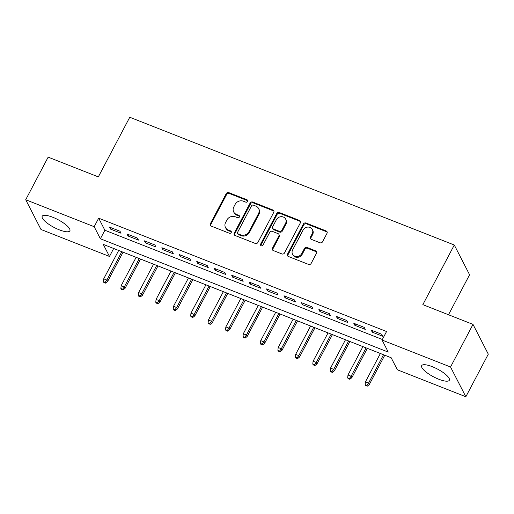 <?xml version="1.0" encoding="UTF-8"?>
<svg xmlns="http://www.w3.org/2000/svg" width="514" height="514" viewBox="0 0 514 514"><rect width="100%" height="100%" fill="white"/><g stroke="black" fill="none" stroke-linecap="round" stroke-linejoin="round"><path stroke-width="0.77" d="M247.607 201.443A1.375 1.227 -27.2 0 0 247.022 199.798L228.826 192.634A1.966 1.754 -27.2 0 0 226.231 193.637L210.361 223.744A1.966 1.754 -27.2 0 0 211.19 226.089L229.385 233.253A1.375 1.227 -27.2 0 0 231.229 231.454A1.375 1.227 -27.2 0 0 230.619 230.914L228.267 229.983A6.296 5.622 -27.2 0 1 225.485 227.516A6.296 5.622 -27.2 0 1 225.607 222.472L226.931 219.966A6.296 5.622 -27.2 0 1 235.232 216.773L237.59 217.698A1.375 1.227 -27.2 0 0 239.428 215.899A1.375 1.227 -27.2 0 0 238.824 215.353L236.466 214.428A6.296 5.622 -27.2 0 1 233.69 211.954A6.296 5.622 -27.2 0 1 233.812 206.917L235.129 204.411A6.296 5.622 -27.2 0 1 243.437 201.218L245.788 202.143A1.375 1.227 -27.2 0 0 247.607 201.443M247.754 200.788A1.375 1.227 -27.2 0 0 247.44 200.608L229.244 193.444A1.966 1.754 -27.2 0 0 226.648 194.44L210.772 224.547A1.966 1.754 -27.2 0 0 210.586 225.691M231.351 231.898A1.375 1.227 -27.2 0 0 231.037 231.718L228.679 230.786L228.267 229.983M239.55 216.343A1.375 1.227 -27.2 0 0 239.235 216.163L236.883 215.231L236.466 214.428M438.731 379.216A15.645 4.35 27.8 0 1 421.673 365.653A15.645 4.35 27.8 0 1 432.28 366.675A15.645 4.35 27.8 0 1 449.345 380.244A15.645 4.35 27.8 0 1 438.731 379.216M59.258 229.822A15.645 4.35 27.8 0 1 42.193 216.253A15.645 4.35 27.8 0 1 52.807 217.274A15.645 4.35 27.8 0 1 69.872 230.844A15.645 4.35 27.8 0 1 59.258 229.822M319.971 242.756A1.966 1.754 -27.2 0 0 322.567 241.76L327.02 233.311A1.966 1.754 -27.2 0 0 326.184 230.966L305.978 223.012A1.966 1.754 -27.2 0 0 303.382 224.008L287.512 254.115A1.966 1.754 -27.2 0 0 288.341 256.46L308.548 264.421A1.966 1.754 -27.2 0 0 311.143 263.419L316.521 253.216A1.966 1.754 -27.2 0 0 315.692 250.871L307.044 247.465A1.966 1.754 -27.2 0 0 304.449 248.468L301.782 253.524A5.268 4.703 -27.2 0 1 297.086 256.531A5.268 4.703 -27.2 0 1 292.517 254.128A5.268 4.703 -27.2 0 1 292.62 249.92L303.067 230.099A5.268 4.703 -27.2 0 1 307.77 227.085A5.268 4.703 -27.2 0 1 312.332 229.495A5.268 4.703 -27.2 0 1 312.229 233.703L310.488 237.005A1.966 1.754 -27.2 0 0 311.323 239.357L319.971 242.756M25.7 199.74L48.162 157.143L98.322 176.887L129.766 117.25L454.286 245.011L422.842 304.648L473.002 324.398L450.54 366.996L465.838 396.75L397.361 369.791L391.154 357.731L103.275 244.394L109.482 256.454L40.998 229.495L25.7 199.74L94.178 226.7L100.384 238.766L388.263 352.103L382.056 340.037L450.54 366.996M382.056 340.037L386.554 331.517L98.675 218.18L94.178 226.7M273.756 212.346A1.966 1.754 -27.2 0 0 272.928 210.001L252.721 202.041A1.966 1.754 -27.2 0 0 250.125 203.043L234.249 233.15A1.966 1.754 -27.2 0 0 235.078 235.496L255.291 243.45A1.966 1.754 -27.2 0 0 257.88 242.454L273.756 212.346M279.346 212.526L299.559 220.48A1.966 1.754 -27.2 0 1 300.388 222.832L284.512 252.939A1.966 1.754 -27.2 0 1 281.916 253.935L273.268 250.53A1.966 1.754 -27.2 0 1 272.439 248.185L278.877 235.971A1.966 1.754 -27.2 0 0 278.048 233.626L272.311 231.371A1.966 1.754 -27.2 0 0 269.715 232.367L263.014 245.075A1.375 1.227 -27.2 0 1 260.592 245.236A1.375 1.227 -27.2 0 1 260.617 244.137L276.757 213.522A1.966 1.754 -27.2 0 1 279.346 212.526L279.764 213.329L299.97 221.29L299.559 220.48M119.987 231.223L109.521 227.104L110.555 229.115L121.021 233.234L119.987 231.223M137.437 238.091L126.971 233.973L128.005 235.984L138.472 240.102L137.437 238.091M154.887 244.96L144.415 240.841L145.449 242.852L155.915 246.971L154.887 244.96M172.331 251.828L161.865 247.709L162.899 249.72L173.366 253.839L172.331 251.828M189.782 258.703L179.309 254.578L180.343 256.589L190.81 260.707L189.782 258.703M207.226 265.571L196.759 261.446L197.794 263.457L208.26 267.582L207.226 265.571M224.676 272.439L214.203 268.314L215.237 270.325L225.704 274.45L224.676 272.439M242.12 279.308L231.653 275.183L232.688 277.194L243.154 281.319L242.12 279.308M259.57 286.176L249.097 282.051L250.132 284.062L260.604 288.187L259.57 286.176M277.014 293.044L266.548 288.919L267.582 290.93L278.048 295.055L277.014 293.044M294.464 299.913L283.991 295.794L285.026 297.799L295.499 301.924L294.464 299.913M311.908 306.781L301.442 302.662L302.476 304.673L312.942 308.792L311.908 306.781M329.358 313.649L318.886 309.531L319.92 311.542L330.393 315.66L329.358 313.649M346.802 320.518L336.336 316.399L337.37 318.41L347.837 322.529L346.802 320.518M364.253 327.386L353.78 323.267L354.814 325.278L365.287 329.397L364.253 327.386M98.675 218.18L104.875 230.246L382.352 339.484M372.264 332.147L382.731 336.265L381.696 334.254L371.23 330.136L372.264 332.147L372.965 330.817M448.504 314.754L469.584 274.765L454.286 245.011M473.002 324.398L488.3 354.152L465.838 396.75M113.678 248.487L109.482 256.454M104.875 230.246L100.384 238.766M110.555 229.115L111.255 227.786M128.005 235.984L128.706 234.654M145.449 242.852L146.149 241.522M162.899 249.72L163.6 248.391M180.343 256.589L181.044 255.259M197.794 263.457L198.494 262.127M215.237 270.325L215.938 268.995M232.688 277.194L233.388 275.87M250.132 284.062L250.832 282.739M267.582 290.93L268.282 289.607M285.026 297.799L285.726 296.475M302.476 304.673L303.176 303.344M319.92 311.542L320.62 310.212M337.37 318.41L338.071 317.08M354.814 325.278L355.515 323.948M233.69 211.954L234.101 212.764A6.296 5.622 -27.2 0 0 236.883 215.231M225.485 227.516L225.897 228.319A6.296 5.622 -27.2 0 0 228.679 230.786M273.943 211.203A1.966 1.754 -27.2 0 0 273.339 210.804L253.132 202.844A1.966 1.754 -27.2 0 0 250.536 203.846L234.667 233.954A1.966 1.754 -27.2 0 0 234.48 235.097M253.37 205.125A1.375 1.227 -27.2 0 0 251.552 205.825L237.616 232.251A1.375 1.227 -27.2 0 0 238.2 233.896L240.68 234.872A6.296 5.622 -27.2 0 0 248.982 231.679L258.51 213.612A6.296 5.622 -27.2 0 0 258.632 208.575A6.296 5.622 -27.2 0 0 255.85 206.101L253.37 205.125M237.59 233.356L238.008 234.159A1.375 1.227 -27.2 0 0 238.612 234.699L238.2 233.896M258.632 208.575L259.043 209.378A6.296 5.622 -27.2 0 1 258.921 214.415L249.399 232.482A6.296 5.622 -27.2 0 1 241.098 235.675L238.612 234.699M300.574 221.688A1.966 1.754 -27.2 0 0 299.97 221.29M278.916 234.397L279.327 235.2A1.966 1.754 -27.2 0 1 279.288 236.781L272.85 248.988A1.966 1.754 -27.2 0 0 272.671 250.132M279.764 213.329A1.966 1.754 -27.2 0 0 277.168 214.332L261.028 244.94A1.375 1.227 -27.2 0 0 260.881 245.596M285.559 223.301A5.268 4.703 -27.2 0 0 285.662 219.092A5.268 4.703 -27.2 0 0 281.094 216.69A5.268 4.703 -27.2 0 0 276.397 219.696L272.716 226.68A1.966 1.754 -27.2 0 0 273.544 229.026L279.282 231.287A1.966 1.754 -27.2 0 0 281.878 230.285L285.559 223.301L285.97 224.11A5.268 4.703 -27.2 0 0 286.073 219.896L285.662 219.092M272.677 228.255L273.088 229.058A1.966 1.754 -27.2 0 0 273.956 229.829L273.544 229.026M285.97 224.11L282.289 231.088A1.966 1.754 -27.2 0 1 279.693 232.09L273.956 229.829M312.332 229.495L312.75 230.298A5.268 4.703 -27.2 0 1 312.647 234.506L310.906 237.809A1.966 1.754 -27.2 0 0 310.719 238.952M292.517 254.128L292.929 254.931A5.268 4.703 -27.2 0 0 297.497 257.334A5.268 4.703 -27.2 0 0 302.193 254.327L301.782 253.524M316.708 252.078A1.966 1.754 -27.2 0 0 316.104 251.674L307.456 248.268A1.966 1.754 -27.2 0 0 304.866 249.271L302.193 254.327M327.206 232.174A1.966 1.754 -27.2 0 0 326.602 231.769L306.395 223.815A1.966 1.754 -27.2 0 0 303.8 224.811L287.924 254.918A1.966 1.754 -27.2 0 0 287.737 256.062M103.417 281.633L103.828 282.437L105.576 283.124L105.164 282.321L103.417 281.633L103.719 278.819L106.861 280.059L107.606 281.505L123.064 252.181M105.164 282.321L106.861 280.059L121.818 251.693M103.719 278.819L118.676 250.453M107.606 281.505L105.576 283.124M120.867 288.502L121.278 289.305L123.019 289.992L122.608 289.189L120.867 288.502L121.169 285.688L124.311 286.928L125.056 288.373L140.515 259.05M122.608 289.189L124.311 286.928L139.262 258.561M121.169 285.688L136.126 257.328M125.056 288.373L123.019 289.992M138.311 295.37L138.722 296.173L140.47 296.861L140.059 296.058L138.311 295.37L138.613 292.556L141.755 293.796L142.5 295.242L157.959 265.924M140.059 296.058L141.755 293.796L156.712 265.43M138.613 292.556L153.57 264.196M142.5 295.242L140.47 296.861M155.761 302.238L156.172 303.042L157.914 303.729L157.502 302.926L155.761 302.238L156.063 299.424L159.205 300.664L159.95 302.11L175.409 272.793M157.502 302.926L159.205 300.664L174.156 272.298M156.063 299.424L171.021 271.064M159.95 302.11L157.914 303.729M173.205 309.107L173.616 309.91L175.364 310.597L174.953 309.794L173.205 309.107L173.514 306.293L176.649 307.533L177.394 308.978L192.853 279.661M174.953 309.794L176.649 307.533L191.606 279.166M173.514 306.293L188.465 277.933M177.394 308.978L175.364 310.597M190.655 315.975L191.067 316.778L192.814 317.466L192.397 316.663L190.655 315.975L190.957 313.167L194.099 314.401L194.845 315.847L210.303 286.529M192.397 316.663L194.099 314.401L209.05 286.035M190.957 313.167L205.915 284.801M194.845 315.847L192.814 317.466M208.099 322.843L208.511 323.647L210.258 324.334L209.847 323.531L208.099 322.843L208.408 320.036L211.543 321.269L212.288 322.715L227.747 293.398M209.847 323.531L211.543 321.269L226.501 292.903M208.408 320.036L223.359 291.669M212.288 322.715L210.258 324.334M225.55 329.712L225.961 330.521L227.708 331.202L227.291 330.399L225.55 329.712L225.852 326.904L228.993 328.138L229.739 329.583L245.197 300.266M227.291 330.399L228.993 328.138L243.944 299.771M225.852 326.904L240.809 298.538M229.739 329.583L227.708 331.202M242.993 336.58L243.411 337.39L245.152 338.077L244.741 337.268L242.993 336.58L243.302 333.772L246.437 335.006L247.183 336.458L262.641 307.134M244.741 337.268L246.437 335.006L261.395 306.646M243.302 333.772L258.253 305.406M247.183 336.458L245.152 338.077M260.444 343.455L260.855 344.258L262.603 344.945L262.185 344.136L260.444 343.455L260.746 340.641L263.888 341.874L264.633 343.326L280.091 314.003M262.185 344.136L263.888 341.874L278.839 313.514M260.746 340.641L275.703 312.274M264.633 343.326L262.603 344.945M277.888 350.323L278.305 351.126L280.046 351.814L279.635 351.011L277.888 350.323L278.196 347.509L281.331 348.743L282.077 350.195L297.535 320.871M279.635 351.011L281.331 348.743L296.289 320.383M278.196 347.509L293.147 319.143M282.077 350.195L280.046 351.814M295.338 357.191L295.749 357.995L297.497 358.682L297.079 357.879L295.338 357.191L295.64 354.377L298.782 355.617L299.527 357.063L314.986 327.739M297.079 357.879L298.782 355.617L313.739 327.251M295.64 354.377L310.597 326.011M299.527 357.063L297.497 358.682M312.782 364.06L313.199 364.863L314.941 365.55L314.529 364.747L312.782 364.06L313.09 361.246L316.226 362.486L316.971 363.931L332.429 334.608M314.529 364.747L316.226 362.486L331.183 334.119M313.09 361.246L328.041 332.879M316.971 363.931L314.941 365.55M330.232 370.928L330.643 371.731L332.391 372.419L331.973 371.616L330.232 370.928L330.534 368.114L333.676 369.354L334.421 370.8L349.88 341.476M331.973 371.616L333.676 369.354L348.633 340.988M330.534 368.114L345.492 339.754M334.421 370.8L332.391 372.419M347.676 377.796L348.094 378.6L349.835 379.287L349.424 378.484L347.676 377.796L347.984 374.982L351.12 376.222L351.865 377.668L367.324 348.351M349.424 378.484L351.12 376.222L366.077 347.856M347.984 374.982L362.935 346.622M351.865 377.668L349.835 379.287M365.126 384.665L365.538 385.468L367.285 386.155L366.867 385.352L365.126 384.665L365.428 381.851L368.57 383.091L369.315 384.536L384.774 355.219M366.867 385.352L368.57 383.091L383.528 354.724M365.428 381.851L380.386 353.491M369.315 384.536L367.285 386.155M247.44 200.608L247.022 199.798M231.037 231.718L230.619 230.914M239.235 216.163L238.824 215.353M210.772 224.547L210.361 223.744M226.648 194.44L226.231 193.637M229.244 193.444L228.826 192.634M234.667 233.954L234.249 233.15M250.536 203.846L250.125 203.043M253.132 202.844L252.721 202.041M273.339 210.804L272.928 210.001M241.098 235.675L240.68 234.872M249.399 232.482L248.982 231.679M258.921 214.415L258.51 213.612M272.85 248.988L272.439 248.185M279.288 236.781L278.877 235.971M261.028 244.94L260.617 244.137M277.168 214.332L276.757 213.522M279.693 232.09L279.282 231.287M282.289 231.088L281.878 230.285M310.906 237.809L310.488 237.005M312.647 234.506L312.229 233.703M304.866 249.271L304.449 248.468M307.456 248.268L307.044 247.465M316.104 251.674L315.692 250.871M287.924 254.918L287.512 254.115M303.8 224.811L303.382 224.008M306.395 223.815L305.978 223.012M326.602 231.769L326.184 230.966"/></g></svg>
